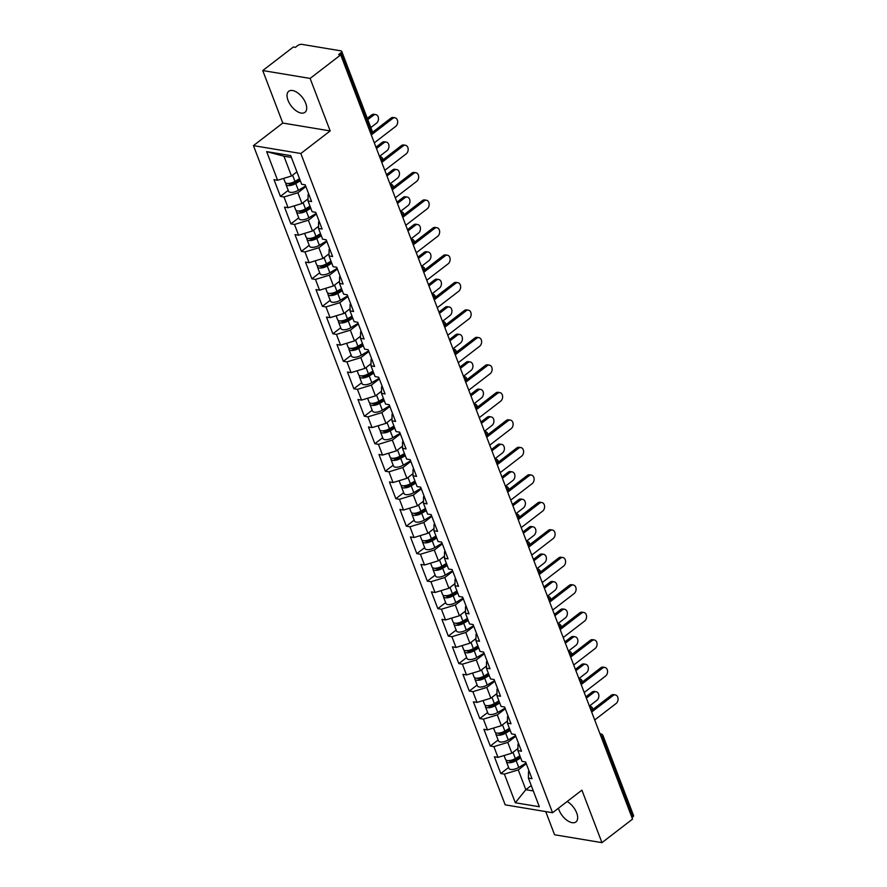 <?xml version="1.0" encoding="UTF-8"?>
<svg xmlns="http://www.w3.org/2000/svg" width="887" height="887" viewBox="0 0 887 887"><rect width="100%" height="100%" fill="white"/><g stroke="black" fill="none" stroke-linecap="round" stroke-linejoin="round"><path stroke-width="1.33" d="M567.159 801.504A13.294 7.018 52.4 0 1 576.672 812.88A13.294 7.018 52.4 0 1 575.94 821.939A13.294 7.018 52.4 0 1 558.998 809.931A13.294 7.018 52.4 0 1 558.433 808.212M288.02 100.32A13.294 7.018 52.4 0 1 288.752 91.261A13.294 7.018 52.4 0 1 305.705 103.258A13.294 7.018 52.4 0 1 304.962 112.327A13.294 7.018 52.4 0 1 288.02 100.32M545.727 811.594L554.575 834.767L601.951 842.65L632.553 819.1L340.719 54.872L310.117 78.422L262.74 70.55L282.787 123.049L253.449 145.623L505.18 804.853L552.568 812.736L300.826 153.506L253.449 145.623M262.74 70.55L293.342 47L295.415 47.344L297.644 45.614A3.116 1.308 -20.9 0 1 301.813 44.35L340.907 50.847A3.116 1.308 -20.9 0 1 341.717 51.346L372.196 131.154A3.116 1.308 -20.9 0 1 371.354 132.618L340.885 52.81L338.646 54.528L340.719 54.872M531.246 785.538L525.836 789.707L515.314 802.746L539.34 806.738L528.408 778.11L532 778.708L525.614 761.977L522.022 761.379L517.919 750.635L517.997 744.104L518.607 743.639M515.314 802.746L504.381 774.118L500.789 773.519L508.617 767.499M517.941 748.484L511.877 753.152L497.984 757.376L494.392 756.788L500.789 773.519M497.984 757.376L493.882 746.632L490.289 746.034L498.117 740.013M507.453 720.998L501.388 725.666L487.495 729.901L483.903 729.302L490.289 746.034M487.495 729.901L483.393 719.146L479.8 718.559L487.628 712.527M496.953 693.523L490.888 698.191L476.995 702.415L473.403 701.817L479.8 718.559M476.995 702.415L472.893 691.672L469.301 691.073L477.128 685.041M486.464 666.037L480.399 670.705L466.507 674.929L462.914 674.331L469.301 691.073M466.507 674.929L462.404 664.186L458.812 663.587L466.64 657.566M475.964 638.551L469.899 643.219L456.007 647.455L452.414 646.856L458.812 663.587M456.007 647.455L451.904 636.7L448.312 636.112L456.14 630.08M465.475 611.065L459.411 615.744L445.518 619.969L441.926 619.37L448.312 636.112M445.518 619.969L441.416 609.225L437.823 608.626L445.651 602.595M454.976 583.591L448.911 588.258L435.018 592.483L431.426 591.884L437.823 608.626M435.018 592.483L430.916 581.739L427.323 581.14L435.151 575.12M444.487 556.105L438.422 560.772L424.529 565.008L420.937 564.409L427.323 581.14M424.529 565.008L420.416 554.253L416.835 553.654L424.662 547.634M433.987 528.619L427.922 533.287L414.029 537.522L410.437 536.923L416.835 553.654M414.029 537.522L409.927 526.778L406.335 526.179L414.162 520.148M423.498 501.144L417.433 505.812L403.541 510.036L399.948 509.437L406.335 526.179M403.541 510.036L399.427 499.292L395.835 498.694L403.674 492.673M412.998 473.658L406.933 478.326L393.041 482.55L389.448 481.963L395.835 498.694M393.041 482.55L388.938 471.806L385.346 471.208L393.174 465.187M402.51 446.172L396.434 450.84L382.541 455.075L378.96 454.477L385.346 471.208M382.541 455.075L378.439 444.32L374.846 443.733L382.685 437.701M392.01 418.697L385.945 423.365L372.052 427.589L368.46 426.991L374.846 443.733M372.052 427.589L367.95 416.846L364.357 416.247L372.185 410.215M381.51 391.211L375.445 395.879L361.552 400.104L357.971 399.505L364.357 416.247M361.552 400.104L357.45 389.36L353.858 388.761L361.696 382.74M371.021 363.725L364.956 368.393L351.064 372.629L347.471 372.03L353.858 388.761M351.064 372.629L346.961 361.874L343.369 361.286L351.197 355.255M360.521 336.24L354.456 340.918L340.564 345.143L336.971 344.544L343.369 361.286M340.564 345.143L336.461 334.399L332.869 333.8L340.697 327.769M350.032 308.765L343.968 313.433L330.075 317.657L326.483 317.058L332.869 333.8M330.075 317.657L325.972 306.913L322.38 306.314L330.208 300.294M339.533 281.279L333.468 285.947L319.575 290.182L315.983 289.583L322.38 306.314M319.575 290.182L315.473 279.427L311.88 278.828L319.708 272.808M329.044 253.793L322.979 258.461L309.086 262.696L305.494 262.097L311.88 278.828M309.086 262.696L304.984 251.952L301.392 251.354L309.219 245.322M318.544 226.318L312.479 230.986L298.586 235.21L294.994 234.611L301.392 251.354M298.586 235.21L294.484 224.466L290.892 223.868L298.719 217.847M308.055 198.832L301.99 203.5L288.098 207.724L284.505 207.137L290.892 223.868M288.098 207.724L283.995 196.981L280.403 196.382L288.231 190.361M296.901 171.856L291.49 176.014L277.598 180.249L274.005 179.651L280.403 196.382M277.598 180.249L266.665 151.622L290.703 155.613L301.635 184.241L305.228 184.84L311.614 201.571L308.022 200.983L312.135 211.727L315.728 212.326L322.114 229.057L318.522 228.458L322.624 239.213L326.216 239.8L332.603 256.543L329.022 255.944L333.124 266.688L336.716 267.286L343.103 284.028L339.51 283.43L343.613 294.174L347.205 294.772L353.603 311.503L350.01 310.905L354.113 321.659L357.705 322.258L364.091 338.989L360.499 338.39L364.601 349.134L368.194 349.733L374.591 366.475L370.999 365.876L375.101 376.62L378.694 377.219L385.08 393.95L381.488 393.362L385.59 404.106L389.182 404.705L395.58 421.436L391.987 420.837L396.09 431.581L399.682 432.18L406.069 448.922L402.476 448.323L406.579 459.067L410.171 459.666L416.568 476.397L412.976 475.809L417.078 486.553L420.671 487.151L427.057 503.883L423.465 503.284L427.567 514.039L431.16 514.626L437.557 531.368L433.965 530.77L438.067 541.513L441.659 542.112L448.046 558.854L444.454 558.256L448.556 568.999L452.148 569.598L458.546 586.329L454.953 585.73L459.056 596.485L462.648 597.084L469.035 613.815L465.442 613.216L469.545 623.96L473.137 624.559L479.534 641.301L475.942 640.702L480.044 651.446L483.637 652.045L490.023 668.776L486.431 668.188L490.544 678.932L494.126 679.531L500.523 696.262L496.931 695.663L501.033 706.407L504.625 707.006L511.012 723.748L507.419 723.149L511.533 733.893L515.114 734.491L521.512 751.222L517.919 750.635M515.79 736.243L507.774 742.408L511.877 753.152M507.774 742.408L493.882 746.632M505.291 708.757L497.285 714.922L501.388 725.666M507.419 723.149L507.508 716.618L508.118 716.153M497.285 714.922L483.393 719.146M494.802 681.271L486.786 687.436L490.888 698.191M496.931 695.663L497.008 689.144L497.618 688.667M486.786 687.436L472.893 691.672M484.302 653.797L476.297 659.961L480.399 670.705M486.431 668.188L486.519 661.658L487.129 661.181M476.297 659.961L462.404 664.186M473.813 626.311L465.797 632.475L469.899 643.219M475.942 640.702L476.02 634.172L476.629 633.706M465.797 632.475L451.904 636.7M463.313 598.825L455.308 604.989L459.411 615.744M465.442 613.216L465.52 606.697L466.141 606.22M455.308 604.989L441.416 609.225M452.825 571.339L444.808 577.515L448.911 588.258M454.953 585.73L455.031 579.211L455.641 578.734M444.808 577.515L430.916 581.739M442.325 543.864L434.308 550.029L438.422 560.772M444.454 558.256L444.531 551.725L445.152 551.259M434.308 550.029L420.416 554.253M431.825 516.378L423.82 522.543L427.922 533.287M433.965 530.77L434.042 524.25L434.652 523.773M423.82 522.543L409.927 526.778M421.336 488.892L413.32 495.068L417.433 505.812M423.465 503.284L423.542 496.764L424.163 496.288M413.32 495.068L399.427 499.292M410.836 461.417L402.831 467.582L406.933 478.326M412.976 475.809L413.054 469.278L413.664 468.813M402.831 467.582L388.938 471.806M400.347 433.931L392.331 440.096L396.434 450.84M402.476 448.323L402.554 441.793L403.175 441.327M392.331 440.096L378.439 444.32M389.848 406.446L381.842 412.61L385.945 423.365M391.987 420.837L392.065 414.318L392.675 413.841M381.842 412.61L367.95 416.846M379.359 378.971L371.343 385.135L375.445 395.879M381.488 393.362L381.565 386.832L382.186 386.355M371.343 385.135L357.45 389.36M368.859 351.485L360.854 357.649L364.956 368.393M370.999 365.876L371.076 359.346L371.686 358.88M360.854 357.649L346.961 361.874M358.37 323.999L350.354 330.164L354.456 340.918M360.499 338.39L360.577 331.871L361.186 331.394M350.354 330.164L336.461 334.399M347.87 296.513L339.865 302.689L343.968 313.433M350.01 310.905L350.088 304.385L350.698 303.908M339.865 302.689L325.972 306.913M337.382 269.038L329.365 275.203L333.468 285.947M339.51 283.43L339.588 276.899L340.198 276.434M329.365 275.203L315.473 279.427M326.882 241.552L318.877 247.717L322.979 258.461M329.022 255.944L329.099 249.424L329.709 248.948M318.877 247.717L304.984 251.952M316.393 214.066L308.377 220.242L312.479 230.986M318.522 228.458L318.599 221.938L319.209 221.462M308.377 220.242L294.484 224.466M305.893 186.592L297.888 192.756L301.99 203.5M308.022 200.983L308.111 194.453L308.72 193.987M297.888 192.756L283.995 196.981M340.885 52.81A3.116 1.308 -20.9 0 0 341.717 51.346M291.402 157.442L283.929 156.201L291.49 176.014M283.929 156.201L266.665 151.622M632.708 817.038L602.24 737.23A3.116 1.308 159.1 0 0 603.071 735.778L633.551 815.574A3.116 1.308 159.1 0 1 632.708 817.038L631.976 817.603M601.951 842.65L581.905 790.151L552.568 812.736M282.787 123.049L330.175 130.921L310.117 78.422M330.175 130.921L300.826 153.506M526.279 763.718L518.274 769.894L525.836 789.707L533.32 790.949M528.408 778.11L528.497 771.59L529.107 771.113M518.274 769.894L504.381 774.118M374.314 142.84L395.713 126.375A4.668 3.448 99.4 0 0 397.664 121.43A4.668 3.448 99.4 0 0 394.959 117.794A4.668 3.448 99.4 0 0 392.686 118.448L390.89 118.148A4.668 3.448 -80.6 0 1 393.163 117.494L394.959 117.794M372.396 132.374L390.89 118.148M371.287 134.913L392.686 118.448M373.482 115.255L371.686 114.955A4.668 3.448 -80.6 0 1 373.97 114.301L375.766 114.6A4.668 3.448 99.4 0 0 373.482 115.255L367.795 119.623M370.821 127.551L376.509 123.182A4.668 3.448 99.4 0 0 378.461 118.237A4.668 3.448 99.4 0 0 375.766 114.6M286.08 183.177A6.852 2.872 -20.9 0 0 285.969 184.429A6.852 2.872 -20.9 0 0 295.77 183.52L300.327 180.804M285.969 184.429L288.552 191.215A6.852 2.872 -20.9 0 0 298.365 190.306L305.649 185.96M299.884 179.662L294.429 182.91A4.158 1.741 159.1 0 1 288.497 183.487M283.663 178.398L285.159 182.312A6.852 2.872 -20.9 0 0 294.961 181.403L299.518 178.686M371.686 114.955L367.296 118.326M384.803 170.326L406.202 153.85A4.668 3.448 99.4 0 0 408.153 148.905A4.668 3.448 99.4 0 0 405.459 145.28A4.668 3.448 99.4 0 0 403.175 145.923L401.379 145.623A4.668 3.448 -80.6 0 1 403.663 144.98L405.459 145.28M382.896 159.86L401.379 145.623M381.776 162.399L403.175 145.923M395.303 197.801L416.702 181.336A4.668 3.448 99.4 0 0 418.653 176.391A4.668 3.448 99.4 0 0 415.948 172.765A4.668 3.448 99.4 0 0 413.675 173.409L411.878 173.109A4.668 3.448 -80.6 0 1 414.151 172.466L415.948 172.765M393.385 187.334L411.878 173.109M392.276 189.873L413.675 173.409M405.791 225.287L427.19 208.822A4.668 3.448 99.4 0 0 429.142 203.877A4.668 3.448 99.4 0 0 426.447 200.24A4.668 3.448 99.4 0 0 424.163 200.894L422.367 200.595A4.668 3.448 -80.6 0 1 424.651 199.941L426.447 200.24M403.884 214.82L422.367 200.595M402.765 217.359L424.163 200.894M416.291 252.773L437.69 236.297A4.668 3.448 99.4 0 0 439.642 231.352A4.668 3.448 99.4 0 0 436.936 227.726A4.668 3.448 99.4 0 0 434.663 228.369L432.867 228.07A4.668 3.448 -80.6 0 1 435.14 227.427L436.936 227.726M414.373 242.306L432.867 228.07M413.264 244.845L434.663 228.369M426.78 280.259L448.179 263.783A4.668 3.448 99.4 0 0 450.13 258.838A4.668 3.448 99.4 0 0 447.436 255.212A4.668 3.448 99.4 0 0 445.152 255.855L443.356 255.556A4.668 3.448 -80.6 0 1 445.64 254.913L447.436 255.212M424.873 269.792L443.356 255.556M423.753 272.32L445.152 255.855M383.971 142.729L382.175 142.43A4.668 3.448 -80.6 0 1 384.459 141.787L386.255 142.086A4.668 3.448 99.4 0 0 383.971 142.729L376.476 148.506M379.503 156.434L386.998 150.657A4.668 3.448 99.4 0 0 388.961 145.712A4.668 3.448 99.4 0 0 386.255 142.086M296.568 210.651A6.852 2.872 -20.9 0 0 296.458 211.904A6.852 2.872 -20.9 0 0 306.27 211.006L310.816 208.29M296.458 211.904L299.052 218.69A6.852 2.872 -20.9 0 0 308.853 217.781L316.149 213.434M310.383 207.148L304.928 210.396A4.158 1.741 159.1 0 1 298.986 210.962M294.162 205.884L295.648 209.798A6.852 2.872 -20.9 0 0 305.461 208.888L310.007 206.172M307.002 199.642L308.055 199.021M382.175 142.43L375.977 147.209M394.471 170.215L392.675 169.916A4.668 3.448 -80.6 0 1 394.959 169.273L396.755 169.572A4.668 3.448 99.4 0 0 394.471 170.215L386.965 175.992M389.992 183.919L397.498 178.143A4.668 3.448 99.4 0 0 399.449 173.198A4.668 3.448 99.4 0 0 396.755 169.572M307.068 238.137A6.852 2.872 -20.9 0 0 306.957 239.39A6.852 2.872 -20.9 0 0 316.759 238.481L321.316 235.776M306.957 239.39L309.541 246.176A6.852 2.872 -20.9 0 0 319.353 245.267L326.638 240.92M320.872 234.623L315.417 237.882A4.158 1.741 159.1 0 1 309.485 238.448M304.651 233.37L306.148 237.284A6.852 2.872 -20.9 0 0 315.949 236.374L320.506 233.658M317.491 227.127L318.544 226.495M392.675 169.916L386.477 174.695M404.96 197.701L403.175 197.402A4.668 3.448 -80.6 0 1 405.448 196.759L407.244 197.047A4.668 3.448 99.4 0 0 404.96 197.701L397.465 203.467M400.492 211.394L407.998 205.629A4.668 3.448 99.4 0 0 409.949 200.684A4.668 3.448 99.4 0 0 407.244 197.047M317.557 265.623A6.852 2.872 -20.9 0 0 317.446 266.876A6.852 2.872 -20.9 0 0 327.259 265.967L331.805 263.251M317.446 266.876L320.041 273.662A6.852 2.872 -20.9 0 0 329.842 272.752L337.138 268.406M331.372 262.108L325.917 265.357A4.158 1.741 159.1 0 1 319.974 265.934M315.151 260.845L316.637 264.758A6.852 2.872 -20.9 0 0 326.449 263.849L330.995 261.144M327.99 254.602L329.044 253.981M403.175 197.402L396.966 202.169M415.46 225.176L413.664 224.877A4.668 3.448 -80.6 0 1 415.948 224.234L417.744 224.533A4.668 3.448 99.4 0 0 415.46 225.176L407.953 230.953M410.991 238.88L418.487 233.104A4.668 3.448 99.4 0 0 420.438 228.159A4.668 3.448 99.4 0 0 417.744 224.533M328.057 293.098A6.852 2.872 -20.9 0 0 327.946 294.362A6.852 2.872 -20.9 0 0 337.747 293.453L342.304 290.736M327.946 294.362L330.529 301.137A6.852 2.872 -20.9 0 0 340.342 300.227L347.637 295.881M341.861 289.594L336.406 292.843A4.158 1.741 159.1 0 1 330.474 293.409M325.64 288.33L327.137 292.244A6.852 2.872 -20.9 0 0 336.938 291.335L341.495 288.619M338.479 282.088L339.533 281.467M413.664 224.877L407.466 229.655M425.96 252.662L424.163 252.363A4.668 3.448 -80.6 0 1 426.436 251.72L428.233 252.019A4.668 3.448 99.4 0 0 425.96 252.662L418.453 258.439M421.48 266.366L428.986 260.59A4.668 3.448 99.4 0 0 430.938 255.644A4.668 3.448 99.4 0 0 428.233 252.019M338.546 320.584A6.852 2.872 -20.9 0 0 338.435 321.837A6.852 2.872 -20.9 0 0 348.247 320.928L352.793 318.222M338.435 321.837L341.029 328.622A6.852 2.872 -20.9 0 0 350.831 327.713L358.126 323.367M352.361 317.069L346.906 320.329A4.158 1.741 159.1 0 1 340.963 320.894M336.14 315.816L337.625 319.73A6.852 2.872 -20.9 0 0 347.438 318.821L351.995 316.105M348.979 309.574L350.032 308.942M424.163 252.363L417.954 257.141M437.28 307.734L458.679 291.269A4.668 3.448 99.4 0 0 460.63 286.324A4.668 3.448 99.4 0 0 457.925 282.698A4.668 3.448 99.4 0 0 455.652 283.341L453.856 283.042A4.668 3.448 -80.6 0 1 456.14 282.399L457.925 282.698M435.362 297.267L453.856 283.042M434.253 299.806L455.652 283.341M436.448 280.148L434.652 279.849A4.668 3.448 -80.6 0 1 436.936 279.205L438.732 279.505A4.668 3.448 99.4 0 0 436.448 280.148L428.953 285.924M431.98 293.852L439.475 288.075A4.668 3.448 99.4 0 0 441.427 283.13A4.668 3.448 99.4 0 0 438.732 279.505M349.046 348.07A6.852 2.872 -20.9 0 0 348.935 349.323A6.852 2.872 -20.9 0 0 358.736 348.414L363.293 345.697M348.935 349.323L351.518 356.108A6.852 2.872 -20.9 0 0 361.331 355.199L368.626 350.853M362.85 344.555L357.394 347.804A4.158 1.741 159.1 0 1 351.463 348.38M346.629 343.302L348.125 347.205A6.852 2.872 -20.9 0 0 357.927 346.296L362.484 343.591M359.479 337.06L360.521 336.428M434.652 279.849L428.454 284.616M447.769 335.219L469.168 318.743A4.668 3.448 99.4 0 0 471.13 313.798A4.668 3.448 99.4 0 0 468.425 310.173A4.668 3.448 99.4 0 0 466.141 310.816L464.344 310.528A4.668 3.448 -80.6 0 1 466.629 309.873L468.425 310.173M445.862 324.753L464.344 310.528M444.742 327.292L466.141 310.816M446.948 307.623L445.152 307.334A4.668 3.448 -80.6 0 1 447.425 306.68L449.221 306.98A4.668 3.448 99.4 0 0 446.948 307.623L439.442 313.399M442.469 321.327L449.975 315.561A4.668 3.448 99.4 0 0 451.926 310.605A4.668 3.448 99.4 0 0 449.221 306.98M359.545 375.545A6.852 2.872 -20.9 0 0 359.423 376.809A6.852 2.872 -20.9 0 0 369.236 375.9L373.782 373.183M359.423 376.809L362.018 383.583A6.852 2.872 -20.9 0 0 371.819 382.674L379.115 378.339M373.349 372.041L367.894 375.29A4.158 1.741 159.1 0 1 361.951 375.866M357.128 370.777L358.614 374.691A6.852 2.872 -20.9 0 0 368.427 373.782L372.983 371.065M369.968 364.535L371.021 363.914M445.152 307.334L438.943 312.102M458.269 362.705L479.667 346.229A4.668 3.448 99.4 0 0 481.619 341.284A4.668 3.448 99.4 0 0 478.925 337.659A4.668 3.448 99.4 0 0 476.641 338.302L474.844 338.002A4.668 3.448 -80.6 0 1 477.128 337.359L478.925 337.659M456.35 352.239L474.844 338.002M455.242 354.778L476.641 338.302M457.437 335.109L455.641 334.809A4.668 3.448 -80.6 0 1 457.925 334.166L459.721 334.466A4.668 3.448 99.4 0 0 457.437 335.109L449.942 340.885M452.969 348.813L460.464 343.036A4.668 3.448 99.4 0 0 462.415 338.091A4.668 3.448 99.4 0 0 459.721 334.466M370.034 403.031A6.852 2.872 -20.9 0 0 369.923 404.284A6.852 2.872 -20.9 0 0 379.725 403.374L384.282 400.669M369.923 404.284L372.507 411.069A6.852 2.872 -20.9 0 0 382.319 410.16L389.615 405.814M383.838 399.527L378.383 402.776A4.158 1.741 159.1 0 1 372.451 403.341M367.617 398.263L369.114 402.177A6.852 2.872 -20.9 0 0 378.915 401.268L383.472 398.551M380.468 392.021L381.51 391.4M455.641 334.809L449.443 339.588M468.757 390.18L490.156 373.715A4.668 3.448 99.4 0 0 492.119 368.77A4.668 3.448 99.4 0 0 489.413 365.145A4.668 3.448 99.4 0 0 487.129 365.788L485.333 365.488A4.668 3.448 -80.6 0 1 487.617 364.845L489.413 365.145M466.85 379.714L485.333 365.488M465.73 382.253L487.129 365.788M467.937 362.595L466.141 362.295A4.668 3.448 -80.6 0 1 468.414 361.652L470.21 361.951A4.668 3.448 99.4 0 0 467.937 362.595L460.431 368.371M463.457 376.299L470.964 370.522A4.668 3.448 99.4 0 0 472.915 365.577A4.668 3.448 99.4 0 0 470.21 361.951M380.534 430.517A6.852 2.872 -20.9 0 0 380.412 431.769A6.852 2.872 -20.9 0 0 390.225 430.86L394.77 428.144M380.412 431.769L383.007 438.555A6.852 2.872 -20.9 0 0 392.808 437.646L400.104 433.299M394.338 427.002L388.883 430.262A4.158 1.741 159.1 0 1 382.94 430.827M378.117 425.749L379.603 429.652A6.852 2.872 -20.9 0 0 389.415 428.743L393.972 426.037M390.956 419.507L392.01 418.875M466.141 362.295L459.932 367.063M479.257 417.666L500.656 401.201A4.668 3.448 99.4 0 0 502.607 396.256A4.668 3.448 99.4 0 0 499.913 392.619A4.668 3.448 99.4 0 0 497.629 393.274L495.833 392.974A4.668 3.448 -80.6 0 1 498.117 392.32L499.913 392.619M477.35 407.2L495.833 392.974M476.23 409.739L497.629 393.274M478.426 390.08L476.629 389.781A4.668 3.448 -80.6 0 1 478.913 389.127L480.71 389.426A4.668 3.448 99.4 0 0 478.426 390.08L470.93 395.846M473.957 403.773L481.453 398.008A4.668 3.448 99.4 0 0 483.404 393.063A4.668 3.448 99.4 0 0 480.71 389.426M391.023 458.002A6.852 2.872 -20.9 0 0 390.912 459.255A6.852 2.872 -20.9 0 0 400.713 458.346L405.27 455.63M390.912 459.255L393.495 466.041A6.852 2.872 -20.9 0 0 403.308 465.132L410.603 460.785M404.838 454.488L399.372 457.736A4.158 1.741 159.1 0 1 393.44 458.313M388.606 453.224L390.103 457.138A6.852 2.872 -20.9 0 0 399.915 456.228L404.461 453.512M401.456 446.981L402.498 446.361M476.629 389.781L470.432 394.549M489.757 445.152L511.145 428.676A4.668 3.448 99.4 0 0 513.107 423.731A4.668 3.448 99.4 0 0 510.402 420.105A4.668 3.448 99.4 0 0 508.118 420.748L506.322 420.449A4.668 3.448 -80.6 0 1 508.606 419.806L510.402 420.105M487.839 434.685L506.322 420.449M486.719 437.224L508.118 420.748M488.925 417.555L487.129 417.256A4.668 3.448 -80.6 0 1 489.402 416.613L491.198 416.912A4.668 3.448 99.4 0 0 488.925 417.555L481.419 423.332M484.446 431.259L491.952 425.483A4.668 3.448 99.4 0 0 493.904 420.538A4.668 3.448 99.4 0 0 491.198 416.912M401.523 485.477A6.852 2.872 -20.9 0 0 401.401 486.73A6.852 2.872 -20.9 0 0 411.213 485.832L415.759 483.116M401.401 486.73L403.995 493.516A6.852 2.872 -20.9 0 0 413.797 492.607L421.092 488.26M415.327 481.974L409.872 485.222A4.158 1.741 159.1 0 1 403.929 485.788M399.106 480.71L400.591 484.624A6.852 2.872 -20.9 0 0 410.404 483.714L414.961 480.998M411.945 474.467L412.998 473.846M487.129 417.256L480.92 422.035M500.246 472.627L521.645 456.162A4.668 3.448 99.4 0 0 523.596 451.217A4.668 3.448 99.4 0 0 520.902 447.591A4.668 3.448 99.4 0 0 518.618 448.234L516.822 447.935A4.668 3.448 -80.6 0 1 519.106 447.292L520.902 447.591M498.339 462.16L516.822 447.935M497.219 464.699L518.618 448.234M499.414 445.041L497.618 444.742A4.668 3.448 -80.6 0 1 499.902 444.099L501.698 444.398A4.668 3.448 99.4 0 0 499.414 445.041L491.919 450.818M494.946 458.745L502.441 452.969A4.668 3.448 99.4 0 0 504.393 448.024A4.668 3.448 99.4 0 0 501.698 444.398M412.012 512.963A6.852 2.872 -20.9 0 0 411.901 514.216A6.852 2.872 -20.9 0 0 421.702 513.307L426.259 510.602M411.901 514.216L414.484 521.002A6.852 2.872 -20.9 0 0 424.296 520.092L431.592 515.746M425.827 509.448L420.36 512.708A4.158 1.741 159.1 0 1 414.429 513.274M409.594 508.196L411.091 512.109A6.852 2.872 -20.9 0 0 420.904 511.2L425.45 508.484M422.445 501.953L423.487 501.321M497.618 444.742L491.42 449.521M510.746 500.113L532.145 483.648A4.668 3.448 99.4 0 0 534.096 478.703A4.668 3.448 99.4 0 0 531.391 475.066A4.668 3.448 99.4 0 0 529.107 475.72L527.322 475.421A4.668 3.448 -80.6 0 1 529.594 474.767L531.391 475.066M508.828 489.646L527.322 475.421M507.719 492.185L529.107 475.72M509.914 472.527L508.118 472.228A4.668 3.448 -80.6 0 1 510.391 471.585L512.187 471.873A4.668 3.448 99.4 0 0 509.914 472.527L502.408 478.293M505.435 486.22L512.941 480.455A4.668 3.448 99.4 0 0 514.892 475.51A4.668 3.448 99.4 0 0 512.187 471.873M422.511 540.449A6.852 2.872 -20.9 0 0 422.389 541.702A6.852 2.872 -20.9 0 0 432.202 540.793L436.759 538.076M422.389 541.702L424.984 548.488A6.852 2.872 -20.9 0 0 434.796 547.578L442.081 543.232M436.315 536.934L430.86 540.183A4.158 1.741 159.1 0 1 424.917 540.76M420.094 535.67L421.591 539.584A6.852 2.872 -20.9 0 0 431.392 538.675L435.949 535.97M432.934 529.428L433.987 528.807M508.118 472.228L501.909 476.995M521.234 527.599L542.633 511.123A4.668 3.448 99.4 0 0 544.585 506.178A4.668 3.448 99.4 0 0 541.89 502.552A4.668 3.448 99.4 0 0 539.606 503.195L537.81 502.896A4.668 3.448 -80.6 0 1 540.094 502.253L541.89 502.552M519.327 517.132L537.81 502.896M518.208 519.671L539.606 503.195M520.403 500.002L518.607 499.703A4.668 3.448 -80.6 0 1 520.891 499.059L522.687 499.359A4.668 3.448 99.4 0 0 520.403 500.002L512.908 505.778M515.935 513.706L523.43 507.929A4.668 3.448 99.4 0 0 525.381 502.984A4.668 3.448 99.4 0 0 522.687 499.359M433 567.924A6.852 2.872 -20.9 0 0 432.889 569.188A6.852 2.872 -20.9 0 0 442.691 568.279L447.248 565.562M432.889 569.188L435.473 575.962A6.852 2.872 -20.9 0 0 445.285 575.053L452.581 570.707M446.815 564.42L441.349 567.669A4.158 1.741 159.1 0 1 435.417 568.234M430.583 563.156L432.08 567.07A6.852 2.872 -20.9 0 0 441.892 566.161L446.438 563.445M443.433 556.914L444.476 556.293M518.607 499.703L512.409 504.481M531.734 555.085L553.133 538.609A4.668 3.448 99.4 0 0 555.085 533.664A4.668 3.448 99.4 0 0 552.379 530.038A4.668 3.448 99.4 0 0 550.106 530.681L548.31 530.382A4.668 3.448 -80.6 0 1 550.583 529.739L552.379 530.038M529.816 544.618L548.31 530.382M528.707 547.146L550.106 530.681M530.903 527.488L529.107 527.188A4.668 3.448 -80.6 0 1 531.38 526.545L533.176 526.845A4.668 3.448 99.4 0 0 530.903 527.488L523.397 533.264M526.423 541.192L533.93 535.415A4.668 3.448 99.4 0 0 535.881 530.47A4.668 3.448 99.4 0 0 533.176 526.845M443.5 595.41A6.852 2.872 -20.9 0 0 443.378 596.663A6.852 2.872 -20.9 0 0 453.19 595.754L457.747 593.048M443.378 596.663L445.973 603.448A6.852 2.872 -20.9 0 0 455.785 602.539L463.069 598.193M457.304 591.895L451.849 595.155A4.158 1.741 159.1 0 1 445.917 595.72M441.083 590.642L442.58 594.556A6.852 2.872 -20.9 0 0 452.381 593.647L456.938 590.93M453.922 584.4L454.976 583.768M529.107 527.188L522.898 531.967M542.223 582.559L563.622 566.094A4.668 3.448 99.4 0 0 565.573 561.149A4.668 3.448 99.4 0 0 562.879 557.524A4.668 3.448 99.4 0 0 560.595 558.167L558.799 557.868A4.668 3.448 -80.6 0 1 561.083 557.224L562.879 557.524M540.316 572.093L558.799 557.868M539.196 574.632L560.595 558.167M541.392 554.974L539.595 554.674A4.668 3.448 -80.6 0 1 541.879 554.031L543.676 554.331A4.668 3.448 99.4 0 0 541.392 554.974L533.896 560.75M536.923 568.678L544.418 562.901A4.668 3.448 99.4 0 0 546.37 557.956A4.668 3.448 99.4 0 0 543.676 554.331M453.989 622.896A6.852 2.872 -20.9 0 0 453.878 624.149A6.852 2.872 -20.9 0 0 463.679 623.239L468.236 620.523M453.878 624.149L456.461 630.934A6.852 2.872 -20.9 0 0 466.274 630.025L473.569 625.679M467.804 619.381L462.338 622.63A4.158 1.741 159.1 0 1 456.406 623.206M451.572 618.128L453.069 622.031A6.852 2.872 -20.9 0 0 462.881 621.122L467.427 618.416M464.422 611.886L465.464 611.254M539.595 554.674L533.397 559.442M552.723 610.045L574.122 593.569A4.668 3.448 99.4 0 0 576.073 588.624A4.668 3.448 99.4 0 0 573.368 584.999A4.668 3.448 99.4 0 0 571.095 585.642L569.299 585.353A4.668 3.448 -80.6 0 1 571.572 584.699L573.368 584.999M550.805 599.579L569.299 585.353M549.696 602.118L571.095 585.642M551.891 582.449L550.095 582.16A4.668 3.448 -80.6 0 1 552.368 581.506L554.164 581.805A4.668 3.448 99.4 0 0 551.891 582.449L544.385 588.225M547.412 596.153L554.918 590.387A4.668 3.448 99.4 0 0 556.87 585.431A4.668 3.448 99.4 0 0 554.164 581.805M464.489 650.371A6.852 2.872 -20.9 0 0 464.367 651.635A6.852 2.872 -20.9 0 0 474.179 650.725L478.736 648.009M464.367 651.635L466.961 658.409A6.852 2.872 -20.9 0 0 476.774 657.5L484.058 653.165M478.293 646.867L472.838 650.116A4.158 1.741 159.1 0 1 466.906 650.692M462.072 645.603L463.568 649.517A6.852 2.872 -20.9 0 0 473.37 648.608L477.927 645.891M474.911 639.361L475.964 638.74M550.095 582.16L543.897 586.928M563.212 637.531L584.611 621.055A4.668 3.448 99.4 0 0 586.562 616.11A4.668 3.448 99.4 0 0 583.868 612.485A4.668 3.448 99.4 0 0 581.584 613.128L579.788 612.828A4.668 3.448 -80.6 0 1 582.072 612.185L583.868 612.485M561.305 627.065L579.788 612.828M560.185 629.604L581.584 613.128M562.38 609.934L560.584 609.635A4.668 3.448 -80.6 0 1 562.868 608.992L564.664 609.291A4.668 3.448 99.4 0 0 562.38 609.934L554.885 615.711M557.912 623.639L565.407 617.862A4.668 3.448 99.4 0 0 567.37 612.917A4.668 3.448 99.4 0 0 564.664 609.291M474.977 677.856A6.852 2.872 -20.9 0 0 474.867 679.109A6.852 2.872 -20.9 0 0 484.679 678.2L489.225 675.495M474.867 679.109L477.461 685.895A6.852 2.872 -20.9 0 0 487.262 684.986L494.558 680.639M488.792 674.353L483.337 677.601A4.158 1.741 159.1 0 1 477.394 678.167M472.56 673.089L474.057 677.003A6.852 2.872 -20.9 0 0 483.87 676.094L488.415 673.377M485.411 666.847L486.464 666.226M560.584 609.635L554.386 614.414M573.712 665.006L595.11 648.541A4.668 3.448 99.4 0 0 597.062 643.596A4.668 3.448 99.4 0 0 594.357 639.971A4.668 3.448 99.4 0 0 592.084 640.614L590.287 640.314A4.668 3.448 -80.6 0 1 592.56 639.671L594.357 639.971M571.793 654.539L590.287 640.314M570.685 657.079L592.084 640.614M572.88 637.42L571.084 637.121A4.668 3.448 -80.6 0 1 573.368 636.478L575.164 636.777A4.668 3.448 99.4 0 0 572.88 637.42L565.374 643.197M568.401 651.125L575.907 645.348A4.668 3.448 99.4 0 0 577.858 640.403A4.668 3.448 99.4 0 0 575.164 636.777M485.477 705.342A6.852 2.872 -20.9 0 0 485.355 706.595A6.852 2.872 -20.9 0 0 495.168 705.686L499.725 702.97M485.355 706.595L487.95 713.381A6.852 2.872 -20.9 0 0 497.762 712.472L505.047 708.125M499.281 701.828L493.826 705.087A4.158 1.741 159.1 0 1 487.894 705.653M483.06 700.575L484.557 704.478A6.852 2.872 -20.9 0 0 494.358 703.568L498.915 700.863M495.9 694.333L496.953 693.701M571.084 637.121L564.886 641.889M584.2 692.492L605.599 676.027A4.668 3.448 99.4 0 0 607.551 671.082A4.668 3.448 99.4 0 0 604.856 667.445A4.668 3.448 99.4 0 0 602.572 668.099L600.776 667.8A4.668 3.448 -80.6 0 1 603.06 667.146L604.856 667.445M582.293 682.025L600.776 667.8M581.173 684.564L602.572 668.099M583.369 664.906L581.573 664.607A4.668 3.448 -80.6 0 1 583.857 663.953L585.653 664.252A4.668 3.448 99.4 0 0 583.369 664.906L575.874 670.672M578.901 678.599L586.396 672.834A4.668 3.448 99.4 0 0 588.358 667.889A4.668 3.448 99.4 0 0 585.653 664.252M495.966 732.828A6.852 2.872 -20.9 0 0 495.855 734.081A6.852 2.872 -20.9 0 0 505.668 733.172L510.213 730.456M495.855 734.081L498.45 740.867A6.852 2.872 -20.9 0 0 508.251 739.958L515.547 735.611M509.781 729.314L504.326 732.562A4.158 1.741 159.1 0 1 498.383 733.139M493.549 728.05L495.046 731.963A6.852 2.872 -20.9 0 0 504.858 731.054L509.404 728.338M506.399 721.807L507.453 721.186M581.573 664.607L575.375 669.375M594.7 719.978L616.099 703.502A4.668 3.448 99.4 0 0 618.051 698.557A4.668 3.448 99.4 0 0 615.345 694.931A4.668 3.448 99.4 0 0 613.072 695.574L611.276 695.275A4.668 3.448 -80.6 0 1 613.549 694.632L615.345 694.931M592.782 709.511L611.276 695.275M591.673 712.05L613.072 695.574M593.869 692.381L592.072 692.082A4.668 3.448 -80.6 0 1 594.357 691.439L596.153 691.738A4.668 3.448 99.4 0 0 593.869 692.381L586.362 698.158M589.389 706.085L596.896 700.309A4.668 3.448 99.4 0 0 598.847 695.364A4.668 3.448 99.4 0 0 596.153 691.738M506.466 760.303A6.852 2.872 -20.9 0 0 506.355 761.556A6.852 2.872 -20.9 0 0 516.156 760.658L520.713 757.941M506.355 761.556L508.938 768.342A6.852 2.872 -20.9 0 0 518.751 767.432L526.035 763.086M520.27 756.799L514.815 760.048A4.158 1.741 159.1 0 1 508.883 760.614M504.049 755.536L505.546 759.449A6.852 2.872 -20.9 0 0 515.347 758.54L519.904 755.824M516.888 749.293L517.941 748.672M592.072 692.082L585.875 696.86M370.622 133.183L371.354 132.618A3.116 1.641 52.4 0 1 371.209 134.713A3.116 3.116 0 0 0 372.196 131.154M600.355 734.791A3.116 1.641 -127.6 0 1 602.24 737.23L601.508 737.796M379.547 156.555L380.29 156.677A3.116 2.295 99.4 0 0 379.603 156.7M380.29 156.677A3.116 3.116 0 0 1 381.709 162.199A3.116 1.641 52.4 0 0 381.853 160.092A3.116 1.641 -127.6 0 0 379.969 157.653M390.047 184.041L390.79 184.163A3.116 2.295 99.4 0 0 390.103 184.186M390.79 184.163A3.116 3.116 0 0 1 392.198 189.685A3.116 1.641 52.4 0 0 392.342 187.578A3.116 1.641 -127.6 0 0 390.457 185.139M400.536 211.516L401.279 211.638A3.116 2.295 99.4 0 0 400.591 211.671M401.279 211.638A3.116 3.116 0 0 1 402.698 217.171A3.116 1.641 52.4 0 0 402.842 215.064A3.116 1.641 -127.6 0 0 400.957 212.614M411.036 239.002L411.779 239.124A3.116 2.295 99.4 0 0 411.091 239.146M411.779 239.124A3.116 3.116 0 0 1 413.187 244.646A3.116 1.641 52.4 0 0 413.331 242.539A3.116 1.641 -127.6 0 0 411.446 240.1M421.525 266.488L422.267 266.61A3.116 2.295 99.4 0 0 421.58 266.632M422.267 266.61A3.116 3.116 0 0 1 423.687 272.132A3.116 1.641 52.4 0 0 423.831 270.025A3.116 1.641 -127.6 0 0 421.946 267.586M432.024 293.963L432.767 294.096A3.116 2.295 99.4 0 0 432.08 294.118M432.767 294.096A3.116 3.116 0 0 1 434.175 299.618A3.116 1.641 52.4 0 0 434.331 297.511A3.116 1.641 -127.6 0 0 432.446 295.061M442.513 321.449L443.256 321.571A3.116 2.295 99.4 0 0 442.569 321.593M443.256 321.571A3.116 3.116 0 0 1 444.675 327.092A3.116 1.641 52.4 0 0 444.819 324.986A3.116 1.641 -127.6 0 0 442.935 322.546M453.013 348.935L453.756 349.057A3.116 2.295 99.4 0 0 453.069 349.079M453.756 349.057A3.116 3.116 0 0 1 455.164 354.578A3.116 1.641 52.4 0 0 455.319 352.472A3.116 1.641 -127.6 0 0 453.434 350.032M463.502 376.41L464.245 376.543A3.116 2.295 99.4 0 0 463.557 376.565M464.245 376.543A3.116 3.116 0 0 1 465.664 382.064A3.116 1.641 52.4 0 0 465.808 379.958A3.116 1.641 -127.6 0 0 463.923 377.518M474.002 403.895L474.745 404.017A3.116 2.295 99.4 0 0 474.057 404.051M474.745 404.017A3.116 3.116 0 0 1 476.153 409.539A3.116 1.641 52.4 0 0 476.308 407.443A3.116 1.641 -127.6 0 0 474.423 404.993M484.49 431.381L485.233 431.503A3.116 2.295 99.4 0 0 484.546 431.525M485.233 431.503A3.116 3.116 0 0 1 486.653 437.025A3.116 1.641 52.4 0 0 486.797 434.918A3.116 1.641 -127.6 0 0 484.912 432.479M494.99 458.867L495.733 458.989A3.116 2.295 99.4 0 0 495.046 459.011M495.733 458.989A3.116 3.116 0 0 1 497.141 464.511A3.116 1.641 52.4 0 0 497.297 462.404A3.116 1.641 -127.6 0 0 495.412 459.965M505.479 486.342L506.222 486.464A3.116 2.295 99.4 0 0 505.535 486.497M506.222 486.464A3.116 3.116 0 0 1 507.641 491.997A3.116 1.641 52.4 0 0 507.785 489.89A3.116 1.641 -127.6 0 0 505.9 487.44M515.979 513.828L516.722 513.95A3.116 2.295 99.4 0 0 516.034 513.972M516.722 513.95A3.116 3.116 0 0 1 518.13 519.472A3.116 1.641 52.4 0 0 518.285 517.365A3.116 1.641 -127.6 0 0 516.4 514.926M526.468 541.314L527.211 541.436A3.116 2.295 99.4 0 0 526.523 541.458M527.211 541.436A3.116 3.116 0 0 1 528.63 546.957A3.116 1.641 52.4 0 0 528.774 544.851A3.116 1.641 -127.6 0 0 526.889 542.412M536.968 568.789L537.71 568.922A3.116 2.295 99.4 0 0 537.023 568.944M537.71 568.922A3.116 3.116 0 0 1 539.119 574.443A3.116 1.641 52.4 0 0 539.274 572.337A3.116 1.641 -127.6 0 0 537.389 569.886M547.456 596.275L548.199 596.397A3.116 2.295 99.4 0 0 547.523 596.419M548.199 596.397A3.116 3.116 0 0 1 549.618 601.918A3.116 1.641 52.4 0 0 549.763 599.812A3.116 1.641 -127.6 0 0 547.878 597.372M557.956 623.761L558.699 623.883A3.116 2.295 99.4 0 0 558.012 623.905M558.699 623.883A3.116 3.116 0 0 1 560.107 629.404A3.116 1.641 52.4 0 0 560.262 627.297A3.116 1.641 -127.6 0 0 558.378 624.858M568.456 651.235L569.199 651.368A3.116 2.295 99.4 0 0 568.512 651.391M569.199 651.368A3.116 3.116 0 0 1 570.607 656.89A3.116 1.641 52.4 0 0 570.751 654.783A3.116 1.641 -127.6 0 0 568.866 652.344M578.945 678.721L579.688 678.843A3.116 2.295 99.4 0 0 579 678.877M579.688 678.843A3.116 3.116 0 0 1 581.096 684.365A3.116 1.641 52.4 0 0 581.251 682.269A3.116 1.641 -127.6 0 0 579.366 679.819M589.445 706.207L590.188 706.329A3.116 2.295 99.4 0 0 589.5 706.351M590.188 706.329A3.116 3.116 0 0 1 591.596 711.851A3.116 1.641 52.4 0 0 591.74 709.744A3.116 1.641 -127.6 0 0 589.855 707.305M599.934 733.693L600.676 733.815A3.116 2.295 99.4 0 0 599.989 733.837M290.26 183.243L290.614 184.163M295.77 183.52L298.365 190.306M292.588 175.171L294.961 181.403M300.748 210.718L301.103 211.649M306.27 211.006L308.853 217.781M303.077 202.657L305.461 208.888M311.248 238.204L311.603 239.135M316.759 238.481L319.353 245.267M313.577 230.143L315.949 236.374M321.737 265.69L322.092 266.61M327.259 265.967L329.842 272.752M324.065 257.629L326.449 263.849M332.237 293.165L332.592 294.096M337.747 293.453L340.342 300.227M334.565 285.104L336.938 291.335M342.737 320.65L343.081 321.582M348.247 320.928L350.831 327.713M345.054 312.59L347.438 318.821M353.226 348.136L353.58 349.057M358.736 348.414L361.331 355.199M355.554 340.076L357.927 346.296M363.725 375.622L364.069 376.543M369.236 375.9L371.819 382.674M366.043 367.551L368.427 373.782M374.214 403.097L374.569 404.028M379.725 403.374L382.319 410.16M376.543 395.037L378.915 401.268M384.714 430.583L385.069 431.514M390.225 430.86L392.808 437.646M387.042 422.522L389.415 428.743M395.203 458.069L395.558 458.989M400.713 458.346L403.308 465.132M397.531 449.997L399.915 456.228M405.703 485.544L406.058 486.475M411.213 485.832L413.797 492.607M408.031 477.483L410.404 483.714M416.191 513.03L416.546 513.961M421.702 513.307L424.296 520.092M418.52 504.969L420.904 511.2M426.691 540.516L427.046 541.436M432.202 540.793L434.796 547.578M429.02 532.455L431.392 538.675M437.18 567.99L437.535 568.922M442.691 568.279L445.285 575.053M439.508 559.93L441.892 566.161M447.68 595.476L448.035 596.408M453.19 595.754L455.785 602.539M450.008 587.416L452.381 593.647M458.169 622.962L458.524 623.883M463.679 623.239L466.274 630.025M460.497 614.902L462.881 621.122M468.669 650.448L469.023 651.368M474.179 650.725L476.774 657.5M470.997 642.376L473.37 648.608M479.157 677.923L479.512 678.854M484.679 678.2L487.262 684.986M481.486 669.862L483.87 676.094M489.657 705.409L490.012 706.34M495.168 705.686L497.762 712.472M491.986 697.348L494.358 703.568M500.146 732.895L500.501 733.815M505.668 733.172L508.251 739.958M502.474 724.823L504.858 731.054M510.646 760.37L511.001 761.301M516.156 760.658L518.751 767.432M512.974 752.309L515.347 758.54M603.071 735.778A3.116 3.116 0 0 0 600.676 733.815"/></g></svg>
